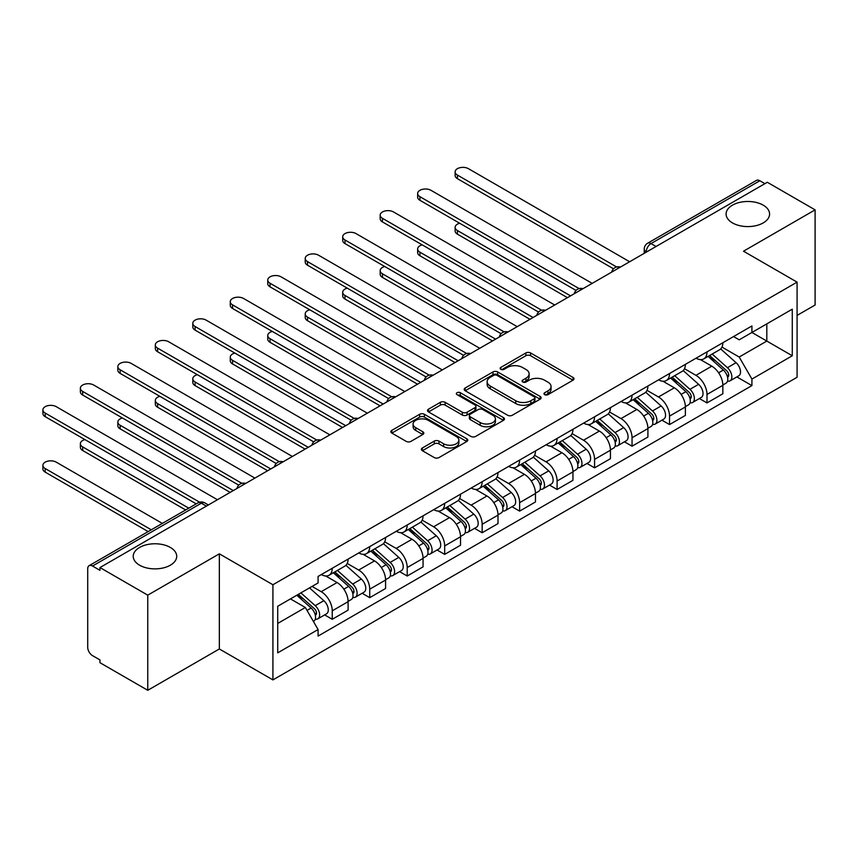 <?xml version="1.0" encoding="UTF-8"?>
<svg xmlns="http://www.w3.org/2000/svg" width="858" height="858" viewBox="0 0 858 858"><rect width="100%" height="100%" fill="white"/><g stroke="black" fill="none" stroke-linecap="round" stroke-linejoin="round"><path stroke-width="1.29" d="M544.68 394.648A2.338 1.351 0 0 0 547.983 394.648L573.037 380.18A3.335 1.931 0 0 0 574.013 378.818A3.335 1.931 0 0 0 573.037 377.456L530.587 352.96A3.335 1.931 0 0 0 525.868 352.96L500.815 367.417A2.338 1.351 0 0 0 500.139 368.372A2.338 1.351 0 0 0 500.815 369.326A2.338 1.351 0 0 0 504.118 369.326L507.368 367.46A10.671 6.156 0 0 1 522.458 367.46L525.986 369.498A10.671 6.156 0 0 1 529.118 373.852A10.671 6.156 0 0 1 525.986 378.206L522.747 380.083A2.338 1.351 0 0 0 522.061 381.038A2.338 1.351 0 0 0 522.747 381.992A2.338 1.351 0 0 0 526.051 381.992L529.289 380.115A10.671 6.156 0 0 1 544.38 380.115L547.919 382.153A10.671 6.156 0 0 1 551.05 386.518A10.671 6.156 0 0 1 547.919 390.873L544.68 392.739A2.338 1.351 0 0 0 543.993 393.693A2.338 1.351 0 0 0 544.68 394.648L544.68 392.739M170.345 547.447A21.74 12.548 0 0 0 146.654 544.723A21.74 12.548 0 0 0 133.226 556.316A21.74 12.548 0 0 0 139.597 565.197A21.74 12.548 0 0 0 163.288 567.921A21.74 12.548 0 0 0 176.716 556.316A21.74 12.548 0 0 0 170.345 547.447M763.212 205.159A21.74 12.548 0 0 0 739.521 202.434A21.74 12.548 0 0 0 726.093 214.028A21.74 12.548 0 0 0 732.464 222.908A21.74 12.548 0 0 0 756.155 225.633A21.74 12.548 0 0 0 769.583 214.028A21.74 12.548 0 0 0 763.212 205.159M422.361 447.983A3.335 1.931 0 0 0 421.385 449.335A3.335 1.931 0 0 0 422.361 450.697L434.266 457.571A3.335 1.931 0 0 0 438.985 457.571L466.806 441.516A3.335 1.931 0 0 0 467.782 440.154A3.335 1.931 0 0 0 466.806 438.792L424.367 414.285A3.335 1.931 0 0 0 419.648 414.285L391.827 430.351A3.335 1.931 0 0 0 390.851 431.713A3.335 1.931 0 0 0 391.827 433.076L406.209 441.377A3.335 1.931 0 0 0 410.928 441.377L422.833 434.502A3.335 1.931 0 0 0 423.809 433.14A3.335 1.931 0 0 0 422.833 431.778L415.701 427.659A8.923 5.148 0 0 1 413.084 424.024A8.923 5.148 0 0 1 418.597 419.262A8.923 5.148 0 0 1 428.314 420.377L456.252 436.507A8.923 5.148 0 0 1 458.869 440.154A8.923 5.148 0 0 1 453.356 444.905A8.923 5.148 0 0 1 443.64 443.79L438.985 441.109A3.335 1.931 0 0 0 434.266 441.109L422.361 447.983L422.361 450.697M272.919 584.748L219.348 553.828L147.758 595.152L99.957 567.556L767.299 182.271L815.1 209.867L743.511 251.201L797.082 282.132L272.919 584.748L272.919 679.901L797.082 377.273L797.082 282.132M507.604 415.24A3.335 1.931 0 0 0 512.312 415.24L540.143 399.174A3.335 1.931 0 0 0 541.119 397.812A3.335 1.931 0 0 0 540.143 396.45L497.694 371.943A3.335 1.931 0 0 0 492.975 371.943L465.154 388.009A3.335 1.931 0 0 0 464.178 389.371A3.335 1.931 0 0 0 465.154 390.733L507.604 415.24M457.957 395.152A2.338 1.351 0 0 1 460.317 395.484L460.317 392.707L503.474 417.621A3.335 1.931 0 0 1 504.45 418.983A3.335 1.931 0 0 1 503.474 420.345L475.654 436.411A3.335 1.931 0 0 1 470.935 436.411L428.485 411.904L428.485 409.18A3.335 1.931 0 0 0 427.509 410.542A3.335 1.931 0 0 0 428.485 411.904M428.485 409.18L440.401 402.305A3.335 1.931 0 0 1 445.109 402.305L462.323 412.248A3.335 1.931 0 0 0 467.042 412.248L474.946 407.679A3.335 1.931 0 0 0 475.922 406.317A3.335 1.931 0 0 0 474.946 404.955L457.024 394.616A2.338 1.351 0 0 1 456.338 393.661A2.338 1.351 0 0 1 457.775 392.417A2.338 1.351 0 0 1 460.317 392.707M147.758 595.152L147.758 690.293L99.957 662.698L99.957 659.92L92.514 655.63A6.8 3.925 -120 0 1 87.709 647.307L87.709 568.8A6.8 3.925 -120 0 1 89.114 565.69L197.941 502.863A6.8 3.925 60 0 1 201.33 503.206L92.514 566.033A6.8 3.925 -120 0 0 89.114 565.69M797.082 315.412L815.1 305.019L815.1 209.867M147.758 690.293L219.348 648.97L272.919 679.901M99.957 567.556L99.957 570.334L92.514 566.033M656.07 246.482L651.029 243.575A6.8 3.925 60 0 0 647.629 243.232L756.456 180.405A6.8 3.925 60 0 1 759.845 180.748L651.029 243.575A6.8 3.925 120 0 0 646.224 251.898L646.224 252.177M764.896 183.655L759.845 180.748M707.003 351.887A15.626 9.02 60 0 1 703.764 358.901L719.615 349.753A15.626 9.02 -120 0 0 722.854 342.739M684.502 368.715L695.945 375.332A15.626 9.02 60 0 1 707.003 394.466L722.854 385.317A15.626 9.02 -120 0 0 711.808 366.173L700.46 359.62M722.854 385.317L722.854 393.779L707.003 402.928L699.399 398.541M703.764 358.901A15.626 9.02 60 0 1 696.074 358.204M707.003 394.466L707.003 402.928M669.53 373.53A15.626 9.02 60 0 1 666.291 380.544L682.142 371.385A15.626 9.02 -120 0 0 685.381 364.371M661.926 420.173L669.53 424.571L685.381 415.411L685.381 406.949A15.626 9.02 -120 0 0 674.334 387.816L662.977 381.263M666.291 380.544A15.626 9.02 60 0 1 658.601 379.837M647.029 390.358L658.472 396.964A15.626 9.02 60 0 1 669.53 416.109L669.53 424.571M632.046 395.163A15.626 9.02 60 0 1 628.817 402.177L644.669 393.028A15.626 9.02 -120 0 0 647.908 386.014M624.452 441.816L632.046 446.203L647.908 437.044L647.908 428.592A15.626 9.02 -120 0 0 636.851 409.448L625.503 402.895M628.817 402.177A15.626 9.02 60 0 1 621.117 401.469M609.545 411.99L620.999 418.597A15.626 9.02 60 0 1 632.046 437.741L632.046 446.203M594.573 416.795A15.626 9.02 60 0 1 591.344 423.809L607.196 414.661A15.626 9.02 -120 0 0 610.435 407.647M586.979 463.449L594.573 467.835L610.435 458.687L610.435 450.225A15.626 9.02 -120 0 0 599.377 431.081L588.03 424.528M591.344 423.809A15.626 9.02 60 0 1 583.644 423.112M572.072 433.622L583.526 440.24A15.626 9.02 60 0 1 594.573 459.373L594.573 467.835M557.099 438.438A15.626 9.02 60 0 1 553.86 445.452L569.723 436.293A15.626 9.02 -120 0 0 572.951 429.279M549.495 485.081L557.099 489.478L572.951 480.319L572.951 471.857A15.626 9.02 -120 0 0 561.904 452.724L550.557 446.171M553.86 445.452A15.626 9.02 60 0 1 546.171 444.744M534.598 455.266L546.053 461.872A15.626 9.02 60 0 1 557.099 481.016L557.099 489.478M519.626 460.07A15.626 9.02 60 0 1 516.387 467.084L532.25 457.936A15.626 9.02 -120 0 0 535.478 450.911M512.022 506.724L519.626 511.111L535.478 501.951L535.478 493.5A15.626 9.02 -120 0 0 524.431 474.356L513.084 467.803M516.387 467.084A15.626 9.02 60 0 1 508.697 466.377M497.125 476.898L508.579 483.504A15.626 9.02 60 0 1 519.626 502.649L519.626 511.111M482.153 481.703A15.626 9.02 60 0 1 478.914 488.717L494.766 479.568A15.626 9.02 -120 0 0 498.005 472.554M474.549 528.356L482.153 532.743L498.005 523.595L498.005 515.132A15.626 9.02 -120 0 0 486.958 495.988L475.611 489.435M478.914 488.717A15.626 9.02 60 0 1 471.224 488.02M459.652 498.53L471.106 505.147A15.626 9.02 60 0 1 482.153 524.281L482.153 532.743M444.68 503.346A15.626 9.02 60 0 1 441.441 510.36L457.293 501.201A15.626 9.02 -120 0 0 460.531 494.187M437.076 549.989L444.68 554.375L460.531 545.227L460.531 536.765A15.626 9.02 -120 0 0 449.485 517.631L438.138 511.078M441.441 510.36A15.626 9.02 60 0 1 433.751 509.652M422.179 520.173L433.622 526.78A15.626 9.02 60 0 1 444.68 545.924L444.68 554.375M407.207 524.978A15.626 9.02 60 0 1 403.968 531.992L419.819 522.844A15.626 9.02 -120 0 0 423.058 515.819M399.603 571.632L407.207 576.018L423.058 566.859L423.058 558.397A15.626 9.02 -120 0 0 412.012 539.264L400.665 532.711M403.968 531.992A15.626 9.02 60 0 1 396.278 531.284M384.706 541.806L396.149 548.412A15.626 9.02 60 0 1 407.207 567.556L407.207 576.018M369.723 546.61A15.626 9.02 60 0 1 366.495 553.625L382.346 544.476A15.626 9.02 -120 0 0 385.585 537.462M362.13 593.264L369.734 597.651L385.585 588.502L385.585 580.04A15.626 9.02 -120 0 0 374.528 560.896L363.181 554.343M366.495 553.625A15.626 9.02 60 0 1 358.794 552.927M347.222 563.438L358.676 570.055A15.626 9.02 60 0 1 369.734 589.189L369.734 597.651M332.25 568.253A15.626 9.02 60 0 1 329.022 575.268L344.873 566.108A15.626 9.02 -120 0 0 348.112 559.094M324.656 614.896L332.25 619.283L348.112 610.135L348.112 601.673A15.626 9.02 -120 0 0 337.055 582.539L325.708 575.986M329.022 575.268A15.626 9.02 60 0 1 321.321 574.56M312.076 586.422L321.203 591.688A15.626 9.02 60 0 1 332.25 610.832L332.25 619.283M733.547 336.561L739.188 339.822L792.277 309.17L766.816 323.874L766.816 341.076L739.188 357.025L721.975 347.082M277.724 623.444L305.351 607.496L318.082 629.547L277.724 652.852L277.724 606.252L318.082 582.947L318.082 576.437L751.919 325.954L751.919 332.475L792.277 355.77L751.919 379.075L739.188 357.025M792.277 309.17L792.277 355.77M318.082 629.547L318.082 636.068L751.919 385.596L751.919 379.075M219.348 553.828L219.348 648.97M305.351 607.496L290.454 598.895M736.872 376.909L751.919 385.596M545.613 394.98L547.919 393.64A10.671 6.156 0 0 0 551.05 389.285L551.05 386.518M529.118 373.852L529.118 376.63A10.671 6.156 0 0 1 525.986 380.984L523.68 382.314M572.983 380.212L530.587 355.727A3.335 1.931 0 0 0 525.868 355.727L501.748 369.659M540.09 399.195L497.694 374.721A3.335 1.931 0 0 0 492.975 374.721L465.197 390.755M534.244 398.766A2.338 1.351 0 0 0 534.931 397.812A2.338 1.351 0 0 0 534.244 396.857L496.986 375.354A2.338 1.351 0 0 0 493.682 375.354L490.272 377.327A10.671 6.156 0 0 0 487.14 381.681A10.671 6.156 0 0 0 490.272 386.036L515.733 400.74A10.671 6.156 0 0 0 530.823 400.74L534.244 398.766L534.244 401.544A2.338 1.351 0 0 0 534.931 400.589L534.931 397.812M487.14 381.681L487.14 384.459A10.671 6.156 0 0 0 490.272 388.813L490.272 386.036M534.244 401.544L530.823 403.517A10.671 6.156 0 0 1 515.733 403.517L490.272 388.813M428.539 411.926L440.401 405.083L440.401 402.305M475.922 406.317L475.922 409.094A3.335 1.931 0 0 1 474.946 410.456L467.042 415.015A3.335 1.931 0 0 1 462.323 415.015L445.109 405.083A3.335 1.931 0 0 0 440.401 405.083M460.317 395.484L503.431 420.366M480.19 422.554A8.923 5.148 0 0 0 489.907 423.67A8.923 5.148 0 0 0 495.42 418.919A8.923 5.148 0 0 0 492.803 415.272L482.957 409.588A3.335 1.931 0 0 0 478.238 409.588L470.345 414.146A3.335 1.931 0 0 0 469.369 415.508A3.335 1.931 0 0 0 470.345 416.87L480.19 422.554L480.19 425.332A8.923 5.148 0 0 0 489.907 426.447A8.923 5.148 0 0 0 495.42 421.686L495.42 418.919M469.369 415.508L469.369 418.286A3.335 1.931 0 0 0 470.345 419.648L470.345 416.87M480.19 425.332L470.345 419.648M458.869 440.154L458.869 442.921A8.923 5.148 0 0 1 453.356 447.683A8.923 5.148 0 0 1 443.64 446.568L438.985 443.876A3.335 1.931 0 0 0 434.266 443.876L422.404 450.729M413.084 424.024L413.084 426.791A8.923 5.148 0 0 0 415.701 430.437L415.701 427.659M422.79 434.523L415.701 430.437M466.763 441.538L424.367 417.063A3.335 1.931 0 0 0 419.648 417.063L391.87 433.097M708.086 356.413L723.358 370.034A8.494 4.901 60 0 1 726.018 383.172L722.854 384.995M708.483 356.778L715.679 360.918M459.674 223.252A7.819 4.515 -0 0 0 455.126 227.349A7.819 4.515 -0 0 0 457.411 230.534L570.549 295.86M709.62 355.523L726.619 370.688A4.075 2.349 60 0 1 727.895 376.984A4.075 2.349 60 0 1 727.52 377.134M712.172 354.054L727.434 367.685A8.494 4.901 60 0 1 730.104 380.813A8.494 4.901 60 0 1 727.541 381.091M720.677 348.938L736.089 362.687A8.494 4.901 60 0 1 738.749 375.825L730.104 380.813M567.428 297.662L457.411 234.148A7.819 4.515 180 0 1 455.126 230.952L455.126 227.349M613.502 268.779L457.411 178.668A7.819 4.515 180 0 1 455.126 175.472L455.126 171.868A7.819 4.515 -0 0 0 457.411 175.064L616.602 266.967M629.643 261.744L468.457 168.683A7.819 4.515 -0 0 0 459.942 167.707A7.819 4.515 -0 0 0 455.126 171.868M670.613 378.046L685.874 391.677A8.494 4.901 60 0 1 688.545 404.804L685.381 406.638M671.01 378.41L678.206 382.561M422.2 244.884A7.819 4.515 -0 0 0 417.642 248.981A7.819 4.515 -0 0 0 419.937 252.177L533.075 317.492M672.146 377.155L689.146 392.321A4.075 2.349 60 0 1 690.422 398.627A4.075 2.349 60 0 1 690.047 398.777M674.688 375.686L689.961 389.317A8.494 4.901 60 0 1 692.631 402.445A8.494 4.901 60 0 1 690.068 402.724M683.204 370.581L698.616 384.32A8.494 4.901 60 0 1 701.276 397.458L692.631 402.445M529.954 319.294L419.937 255.781A7.819 4.515 180 0 1 417.642 252.584L417.642 248.981M633.14 399.689L648.401 413.309A8.494 4.901 60 0 1 651.072 426.447L647.897 428.271M633.536 400.043L640.722 404.193M384.727 266.516A7.819 4.515 -0 0 0 380.169 270.624A7.819 4.515 -0 0 0 382.464 273.809L495.602 339.135M634.673 398.798L651.662 413.953A4.075 2.349 60 0 1 652.949 420.259A4.075 2.349 60 0 1 652.573 420.409M637.215 397.329L652.488 410.95A8.494 4.901 60 0 1 655.158 424.088A8.494 4.901 60 0 1 652.595 424.356M645.731 392.213L661.132 405.963A8.494 4.901 60 0 1 663.802 419.09L655.158 424.088M492.481 340.937L382.464 277.413A7.819 4.515 180 0 1 380.169 274.228L380.169 270.624M576.018 290.422L419.937 200.3A7.819 4.515 180 0 1 417.642 197.115L417.642 193.511A7.819 4.515 -0 0 0 419.937 196.697L579.129 288.599M592.17 283.376L430.984 190.315A7.819 4.515 -0 0 0 422.468 189.339A7.819 4.515 -0 0 0 417.642 193.511M538.545 312.055L382.464 221.932A7.819 4.515 180 0 1 380.169 218.747L380.169 215.143A7.819 4.515 -0 0 0 382.464 218.329L541.655 310.242M554.697 305.008L393.511 211.947A7.819 4.515 -0 0 0 384.995 210.971A7.819 4.515 -0 0 0 380.169 215.143M595.656 421.321L610.928 434.942A8.494 4.901 60 0 1 613.599 448.08L610.424 449.903M596.063 421.675L603.249 425.825M347.254 288.159A7.819 4.515 -0 0 0 342.696 292.256A7.819 4.515 -0 0 0 344.98 295.442L458.129 360.768M597.2 420.431L614.189 435.596A4.075 2.349 60 0 1 615.476 441.891A4.075 2.349 60 0 1 615.1 442.042M599.742 418.961L615.014 432.593A8.494 4.901 60 0 1 617.685 445.72A8.494 4.901 60 0 1 615.111 445.988M608.258 413.846L623.659 427.595A8.494 4.901 60 0 1 626.329 440.722L617.685 445.72M455.008 362.569L344.98 299.045A7.819 4.515 180 0 1 342.696 295.86L342.696 292.256M558.183 442.953L573.455 456.585A8.494 4.901 60 0 1 576.126 469.712L572.951 471.546M558.59 443.318L565.776 447.468M309.781 309.792A7.819 4.515 -0 0 0 305.223 313.889A7.819 4.515 -0 0 0 307.507 317.085L420.656 382.4M559.727 442.063L576.715 457.228A4.075 2.349 60 0 1 578.002 463.534A4.075 2.349 60 0 1 577.627 463.674M562.269 440.594L577.541 454.225A8.494 4.901 60 0 1 580.201 467.353A8.494 4.901 60 0 1 577.638 467.631M570.785 435.489L586.186 449.227A8.494 4.901 60 0 1 588.856 462.365L580.201 467.353M417.535 384.202L307.507 320.688A7.819 4.515 180 0 1 305.223 317.492L305.223 313.889M520.709 464.586L535.982 478.217A8.494 4.901 60 0 1 538.652 491.355L535.478 493.178M521.117 464.95L528.303 469.101M272.308 331.424A7.819 4.515 -0 0 0 267.75 335.521A7.819 4.515 -0 0 0 270.034 338.717L383.183 404.043M522.254 463.706L539.242 478.861A4.075 2.349 60 0 1 540.519 485.167A4.075 2.349 60 0 1 540.154 485.317M524.796 462.237L540.068 475.858A8.494 4.901 60 0 1 542.728 488.996A8.494 4.901 60 0 1 540.165 489.264M533.311 457.121L548.712 470.87A8.494 4.901 60 0 1 551.383 483.998L542.728 488.996M380.062 405.845L270.034 342.321A7.819 4.515 180 0 1 267.75 339.135L267.75 335.521M501.072 333.687L344.98 243.575A7.819 4.515 180 0 1 342.696 240.379L342.696 236.776A7.819 4.515 -0 0 0 344.98 239.972L504.172 331.874M517.224 326.651L356.038 233.591A7.819 4.515 -0 0 0 347.522 232.615A7.819 4.515 -0 0 0 342.696 236.776M463.599 355.33L307.507 265.208A7.819 4.515 180 0 1 305.223 262.022L305.223 258.408A7.819 4.515 -0 0 0 307.507 261.604L466.698 353.507M479.751 348.284L318.565 255.223A7.819 4.515 -0 0 0 310.049 254.247A7.819 4.515 -0 0 0 305.223 258.408M426.126 376.962L270.034 286.84A7.819 4.515 180 0 1 267.75 283.655L267.75 280.051A7.819 4.515 -0 0 0 270.034 283.237L429.225 375.15M442.278 369.916L281.092 276.855A7.819 4.515 -0 0 0 272.576 275.879A7.819 4.515 -0 0 0 267.75 280.051M483.236 486.229L498.509 499.849A8.494 4.901 60 0 1 501.169 512.987L498.005 514.811M483.644 486.583L490.83 490.733M234.835 353.056A7.819 4.515 -0 0 0 230.276 357.164A7.819 4.515 -0 0 0 232.561 360.349L345.71 425.675M484.781 485.338L501.769 500.504A4.075 2.349 60 0 1 503.045 506.799A4.075 2.349 60 0 1 502.681 506.949M487.323 483.869L502.595 497.49A8.494 4.901 60 0 1 505.255 510.628A8.494 4.901 60 0 1 502.691 510.896M495.838 478.753L511.239 492.503A8.494 4.901 60 0 1 513.899 505.63L505.255 510.628M342.578 427.477L232.561 363.953A7.819 4.515 180 0 1 230.276 360.768L230.276 357.164M388.653 398.595L232.561 308.483A7.819 4.515 180 0 1 230.276 305.287L230.276 301.684A7.819 4.515 -0 0 0 232.561 304.88L391.752 396.782M404.804 391.559L243.608 298.498A7.819 4.515 -0 0 0 235.092 297.522A7.819 4.515 -0 0 0 230.276 301.684M445.763 507.861L461.036 521.492A8.494 4.901 60 0 1 463.695 534.62L460.531 536.454M446.171 508.226L453.356 512.376M197.351 374.699A7.819 4.515 -0 0 0 192.803 378.796A7.819 4.515 -0 0 0 195.088 381.992L308.226 447.308M447.297 506.971L464.296 522.136A4.075 2.349 60 0 1 465.572 528.442A4.075 2.349 60 0 1 465.197 528.582M449.849 505.501L465.111 519.133A8.494 4.901 60 0 1 467.782 532.26A8.494 4.901 60 0 1 465.218 532.539M458.365 500.396L473.766 514.135A8.494 4.901 60 0 1 476.426 527.273L467.782 532.26M305.105 449.109L195.088 385.596A7.819 4.515 180 0 1 192.803 382.4L192.803 378.796M351.179 420.238L195.088 330.115A7.819 4.515 180 0 1 192.803 326.93L192.803 323.316A7.819 4.515 -0 0 0 195.088 326.512L354.279 418.414M367.331 413.191L206.135 320.131A7.819 4.515 -0 0 0 197.619 319.155A7.819 4.515 -0 0 0 192.803 323.316M408.29 529.493L423.562 543.125A8.494 4.901 60 0 1 426.222 556.252L423.058 558.086M408.687 529.858L415.883 534.008M159.878 396.332A7.819 4.515 -0 0 0 155.319 400.429A7.819 4.515 -0 0 0 157.615 403.625L270.753 468.951M409.824 528.614L426.823 543.768A4.075 2.349 60 0 1 428.099 550.075A4.075 2.349 60 0 1 427.724 550.225M412.366 527.144L427.638 540.765A8.494 4.901 60 0 1 430.308 553.903A8.494 4.901 60 0 1 427.745 554.171M420.881 522.029L436.293 535.778A8.494 4.901 60 0 1 438.953 548.905L430.308 553.903M267.632 470.752L157.615 407.228A7.819 4.515 180 0 1 155.319 404.043L155.319 400.429M313.696 441.87L157.615 351.748A7.819 4.515 180 0 1 155.319 348.562L155.319 344.959A7.819 4.515 -0 0 0 157.615 348.144L316.806 440.057M329.847 434.824L168.661 341.763A7.819 4.515 -0 0 0 160.146 340.787A7.819 4.515 -0 0 0 155.319 344.959M370.817 551.136L386.079 564.757A8.494 4.901 60 0 1 388.749 577.895L385.574 579.718M371.214 551.49L378.399 555.641M122.404 417.964A7.819 4.515 -0 0 0 117.846 422.072A7.819 4.515 -0 0 0 120.141 425.257L233.279 490.583M372.351 550.246L389.35 565.411A4.075 2.349 60 0 1 390.626 571.707A4.075 2.349 60 0 1 390.251 571.857M374.892 548.777L390.165 562.398A8.494 4.901 60 0 1 392.835 575.536A8.494 4.901 60 0 1 390.272 575.804M383.408 543.661L398.809 557.41A8.494 4.901 60 0 1 401.48 570.538L392.835 575.536M230.159 492.385L120.141 428.861A7.819 4.515 180 0 1 117.846 425.675L117.846 422.072M276.222 463.502L120.141 373.391A7.819 4.515 180 0 1 117.846 370.195L117.846 366.591A7.819 4.515 -0 0 0 120.141 369.787L279.333 461.69M292.374 456.467L131.188 363.406A7.819 4.515 -0 0 0 122.673 362.419A7.819 4.515 -0 0 0 117.846 366.591M333.333 572.769L348.605 586.4A8.494 4.901 60 0 1 351.276 599.528L348.101 601.361M333.741 573.133L340.926 577.284M84.931 439.607A7.819 4.515 -0 0 0 80.373 443.704A7.819 4.515 -0 0 0 82.668 446.9L188.771 508.161M334.877 571.878L351.866 587.044A4.075 2.349 60 0 1 353.153 593.35A4.075 2.349 60 0 1 352.777 593.489M337.419 570.409L352.692 584.041A8.494 4.901 60 0 1 355.362 597.168A8.494 4.901 60 0 1 352.788 597.447M345.935 565.304L361.336 579.043A8.494 4.901 60 0 1 364.006 592.181L355.362 597.168M185.65 509.963L82.668 450.504A7.819 4.515 180 0 1 80.373 447.308L80.373 443.704M238.749 485.145L82.668 395.023A7.819 4.515 180 0 1 80.373 391.838L80.373 388.224A7.819 4.515 -0 0 0 82.668 391.42L241.849 483.322M254.901 478.099L93.715 385.038A7.819 4.515 -0 0 0 85.199 384.062A7.819 4.515 -0 0 0 80.373 388.224M296.793 595.237L311.132 608.032A8.494 4.901 60 0 1 313.803 621.16L313.374 621.406M296.943 595.152L303.453 598.916M162.344 523.412L56.242 462.151A7.819 4.515 -0 0 0 47.726 461.175A7.819 4.515 -0 0 0 42.9 465.336A7.819 4.515 -0 0 0 45.184 468.532L151.298 529.794M298.337 594.347L314.393 608.676A4.075 2.349 60 0 1 315.68 614.982A4.075 2.349 60 0 1 315.304 615.132M300.879 592.878L315.218 605.673A8.494 4.901 60 0 1 317.878 618.811A8.494 4.901 60 0 1 315.315 619.079M309.524 587.891L323.863 600.686A8.494 4.901 60 0 1 326.533 613.813L317.878 618.811M148.177 531.595L45.184 472.136A7.819 4.515 180 0 1 42.9 468.951L42.9 465.336M196.225 503.861L45.184 416.656A7.819 4.515 180 0 1 42.9 413.47L42.9 409.867A7.819 4.515 -0 0 0 45.184 413.052L199.571 502.187M217.428 499.731L56.242 406.671A7.819 4.515 -0 0 0 47.726 405.695A7.819 4.515 -0 0 0 42.9 409.867M646.46 252.037L646.224 251.898A6.8 3.925 0 0 1 644.229 249.12L644.229 253.325M369.734 589.189L385.585 580.04M407.207 567.556L423.058 558.397M444.68 545.924L460.531 536.765M482.153 524.281L498.005 515.132M519.626 502.649L535.478 493.5M557.099 481.016L572.951 471.857M594.573 459.373L610.435 450.225M632.046 437.741L647.908 428.592M669.53 416.109L685.381 406.949M332.25 610.832L348.112 601.673M321.203 591.688L337.055 582.539M358.676 570.055L374.528 560.896M396.149 548.412L412.012 539.264M433.622 526.78L449.485 517.631M471.106 505.147L486.958 495.988M508.579 483.504L524.431 474.356M546.053 461.872L561.904 452.724M583.526 440.24L599.377 431.081M620.999 418.597L636.851 409.448M658.472 396.964L674.334 387.816M695.945 375.332L711.808 366.173M619.862 267.396A6.8 3.925 120 0 0 616.859 269.122M582.389 289.028A6.8 3.925 120 0 0 579.386 290.765M544.905 310.66A6.8 3.925 120 0 0 541.913 312.398M507.432 332.303A6.8 3.925 120 0 0 504.429 334.03M469.959 353.936A6.8 3.925 120 0 0 466.956 355.673M432.486 375.568A6.8 3.925 120 0 0 429.483 377.305M395.012 397.211A6.8 3.925 120 0 0 392.009 398.938M357.539 418.843A6.8 3.925 120 0 0 354.536 420.581M320.066 440.476A6.8 3.925 120 0 0 317.063 442.213M282.582 462.119A6.8 3.925 120 0 0 279.59 463.846M245.109 483.751A6.8 3.925 120 0 0 242.117 485.489M206.381 506.113L201.33 503.206A6.8 3.925 120 0 1 204.73 502.863A6.8 6.8 0 0 0 197.941 502.863M547.919 393.64L547.919 390.873M522.747 381.992L522.747 380.083M525.986 380.984L525.986 378.206M500.815 369.326L500.815 367.417M525.868 355.727L525.868 352.96M530.587 355.727L530.587 352.96M573.037 380.18L573.037 377.456M465.154 390.733L465.154 388.009M492.975 374.721L492.975 371.943M497.694 374.721L497.694 371.943M540.143 399.174L540.143 396.45M515.733 403.517L515.733 400.74M530.823 403.517L530.823 400.74M445.109 405.083L445.109 402.305M462.323 415.015L462.323 412.248M467.042 415.015L467.042 412.248M474.946 410.456L474.946 407.679M503.474 420.345L503.474 417.621M434.266 443.876L434.266 441.109M438.985 443.876L438.985 441.109M443.64 446.568L443.64 443.79M422.833 434.502L422.833 431.778M391.827 433.076L391.827 430.351M419.648 417.063L419.648 414.285M424.367 417.063L424.367 414.285M466.806 441.516L466.806 438.792M723.358 370.034L718.596 372.79M728.742 375.118L727.209 376.008M736.089 362.687L727.434 367.685M457.411 234.148L457.411 230.534M457.411 175.064L457.411 178.668M685.874 391.677L681.123 394.423M691.269 396.761L689.735 397.64M698.616 384.32L689.961 389.317M419.937 255.781L419.937 252.177M648.401 413.309L643.639 416.055M653.796 418.393L652.262 419.272M661.132 405.963L652.488 410.95M382.464 277.413L382.464 273.809M419.937 196.697L419.937 200.3M382.464 218.329L382.464 221.932M610.928 434.942L606.166 437.698M616.312 440.025L614.789 440.915M623.659 427.595L615.014 432.593M344.98 299.045L344.98 295.442M573.455 456.585L568.693 459.33M578.839 461.668L577.316 462.548M586.186 449.227L577.541 454.225M307.507 320.688L307.507 317.085M535.982 478.217L531.22 480.963M541.366 483.301L539.832 484.18M548.712 470.87L540.068 475.858M270.034 342.321L270.034 338.717M344.98 239.972L344.98 243.575M307.507 261.604L307.507 265.208M270.034 283.237L270.034 286.84M498.509 499.849L493.747 502.606M503.893 504.933L502.359 505.823M511.239 492.503L502.595 497.49M232.561 363.953L232.561 360.349M232.561 304.88L232.561 308.483M461.036 521.492L456.274 524.238M466.42 526.576L464.886 527.456M473.766 514.135L465.111 519.133M195.088 385.596L195.088 381.992M195.088 326.512L195.088 330.115M423.562 543.125L418.801 545.87M428.946 548.208L427.413 549.088M436.293 535.778L427.638 540.765M157.615 407.228L157.615 403.625M157.615 348.144L157.615 351.748M386.079 564.757L381.317 567.513M391.473 569.841L389.94 570.731M398.809 557.41L390.165 562.398M120.141 428.861L120.141 425.257M120.141 369.787L120.141 373.391M348.605 586.4L343.844 589.146M353.989 591.484L352.466 592.363M361.336 579.043L352.692 584.041M82.668 450.504L82.668 446.9M82.668 391.42L82.668 395.023M311.132 608.032L307.025 610.403M316.516 613.116L314.993 613.996M323.863 600.686L315.218 605.673M45.184 472.136L45.184 468.532M45.184 413.052L45.184 416.656M620.431 267.063A6.8 6.8 0 0 0 611.722 272.093M582.957 288.696A6.8 6.8 0 0 0 574.238 293.726M545.484 310.328A6.8 6.8 0 0 0 536.765 315.369M508.011 331.971A6.8 6.8 0 0 0 499.292 337.001M470.538 353.603A6.8 6.8 0 0 0 461.819 358.633M433.065 375.236A6.8 6.8 0 0 0 424.345 380.276M395.592 396.879A6.8 6.8 0 0 0 386.872 401.909M358.108 418.511A6.8 6.8 0 0 0 349.399 423.541M320.635 440.143A6.8 6.8 0 0 0 311.915 445.184M283.161 461.786A6.8 6.8 0 0 0 274.442 466.816M245.688 483.419A6.8 6.8 0 0 0 236.969 488.449M208.365 504.965L204.73 502.863M647.629 243.232A6.8 6.8 0 0 0 644.229 249.12"/></g></svg>

